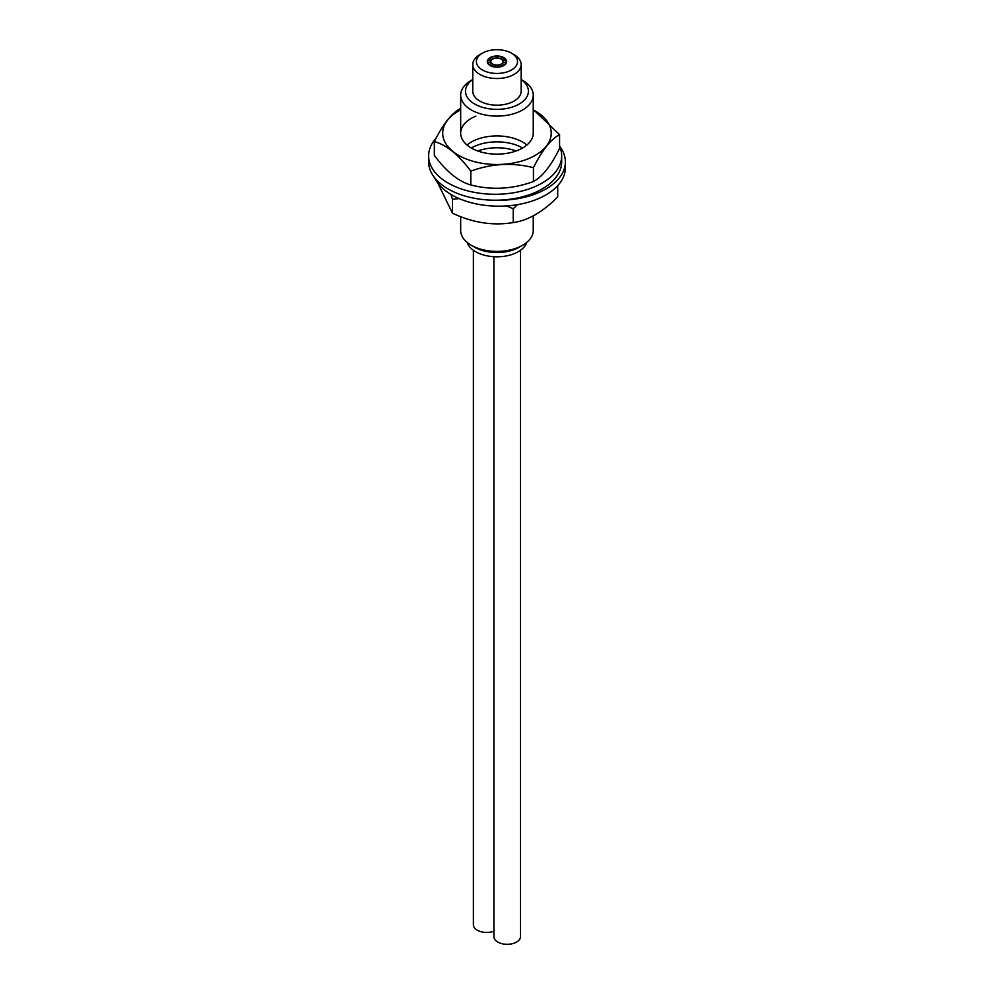 <?xml version="1.0" encoding="UTF-8"?>
<svg xmlns="http://www.w3.org/2000/svg" width="994" height="994" viewBox="0 0 994 994"><rect width="100%" height="100%" fill="white"/><g stroke="black" fill="none" stroke-linecap="round" stroke-linejoin="round"><path stroke-width="1.49" d="M501.498 65.492A1.603 0.919 180 0 1 501.56 65.766A1.603 0.919 180 0 1 500.355 66.66A1.603 0.919 180 0 1 498.553 66.2A1.603 0.919 180 0 1 496.95 67.033A1.603 0.919 180 0 1 495.36 66.2A1.603 0.919 180 0 1 493.558 66.66A1.603 0.919 180 0 1 492.341 65.766A1.603 0.919 180 0 1 492.415 65.492A1.603 0.919 180 0 1 490.713 65.616A1.603 0.919 180 0 1 489.793 64.784A1.603 0.919 180 0 1 490.154 64.2A1.603 0.919 180 0 1 488.091 63.305A1.603 0.919 180 0 1 488.936 62.498A1.603 0.919 180 0 1 487.482 61.566A1.603 0.919 180 0 1 488.936 60.646A1.603 0.919 180 0 1 488.091 59.839A1.603 0.919 180 0 1 490.154 58.944A1.603 0.919 180 0 1 489.793 58.36A1.603 0.919 180 0 1 490.713 57.528A1.603 0.919 180 0 1 492.415 57.652A1.603 0.919 180 0 1 492.341 57.379A1.603 0.919 180 0 1 493.558 56.484A1.603 0.919 180 0 1 495.36 56.944A1.603 0.919 180 0 1 496.95 56.111A1.603 0.919 180 0 1 498.553 56.944A1.603 0.919 180 0 1 500.355 56.484A1.603 0.919 180 0 1 501.56 57.379A1.603 0.919 180 0 1 501.498 57.652A1.603 0.919 180 0 1 503.2 57.528A1.603 0.919 180 0 1 504.12 58.36A1.603 0.919 180 0 1 503.747 58.944A1.603 0.919 180 0 1 505.822 59.839A1.603 0.919 180 0 1 504.977 60.646A1.603 0.919 180 0 1 506.418 61.566A1.603 0.919 180 0 1 504.977 62.498A1.603 0.919 180 0 1 505.822 63.305A1.603 0.919 180 0 1 503.747 64.2A1.603 0.919 180 0 1 504.12 64.784A1.603 0.919 180 0 1 503.2 65.616A1.603 0.919 180 0 1 501.498 65.492M498.553 67.083L498.553 66.2M501.498 66.486A1.603 0.919 180 0 1 501.51 66.499L501.56 65.766M503.212 62.585A1.603 0.919 180 0 1 503.212 62.56L503.212 61.566A1.603 0.919 180 0 1 504.057 60.758A1.603 0.919 180 0 1 502.616 59.839A1.603 0.919 180 0 1 502.976 59.242A1.603 0.919 180 0 1 500.914 58.36A1.603 0.919 180 0 1 500.976 58.099A1.603 0.919 180 0 1 499.348 58.236A1.603 0.919 180 0 1 498.367 57.466A1.603 0.919 180 0 1 496.95 57.963A1.603 0.919 180 0 1 495.534 57.466A1.603 0.919 180 0 1 494.552 58.236A1.603 0.919 180 0 1 492.925 58.099A1.603 0.919 180 0 1 492.999 58.36A1.603 0.919 180 0 1 490.924 59.242A1.603 0.919 180 0 1 491.297 59.839A1.603 0.919 180 0 1 489.843 60.758A1.603 0.919 180 0 1 490.688 61.566A1.603 0.919 180 0 1 489.843 62.386A1.603 0.919 180 0 1 491.297 63.305A1.603 0.919 180 0 1 490.924 63.902A1.603 0.919 180 0 1 492.999 64.784A1.603 0.919 180 0 1 492.925 65.045A1.603 0.919 180 0 1 494.552 64.908A1.603 0.919 180 0 1 495.534 65.679A1.603 0.919 180 0 1 496.95 65.182A1.603 0.919 180 0 1 498.367 65.679A1.603 0.919 180 0 1 499.348 64.908A1.603 0.919 180 0 1 500.976 65.045A1.603 0.919 180 0 1 500.914 64.784A1.603 0.919 180 0 1 502.976 63.902A1.603 0.919 180 0 1 502.616 63.305A1.603 0.919 180 0 1 504.057 62.386A1.603 0.919 180 0 1 503.212 61.566A1.603 0.919 180 0 1 503.001 61.417M495.36 67.083L495.36 66.2M488.091 63.815L488.091 63.305A1.603 0.919 180 0 1 487.482 62.56L487.482 61.566M490.688 62.56A1.603 0.919 180 0 1 490.688 62.585L490.688 61.566A1.603 0.919 180 0 0 490.912 61.417M488.091 60.845A1.603 0.919 180 0 1 488.091 60.82L488.091 59.839M495.534 57.466L495.534 58.174M498.367 57.466L498.367 58.174M505.822 60.82A1.603 0.919 180 0 1 505.822 60.845L505.822 59.839M506.418 61.566L506.418 62.56A1.603 0.919 180 0 1 505.822 63.281L505.822 63.815M487.308 62.063A9.679 5.591 180 0 1 488.091 60.323M505.822 60.323A9.679 5.591 180 0 1 506.592 62.063M471.293 245.269L474.71 247.245A31.448 18.153 0 0 0 519.191 247.245L522.608 245.269A36.293 20.949 180 0 1 471.293 245.269A36.293 20.949 180 0 1 460.669 230.459L460.669 216.605M533.244 215.785L533.244 230.459A36.293 20.949 180 0 1 522.608 245.269M472.759 79.495L471.293 80.34A36.293 20.949 0 0 0 460.669 95.151A36.293 20.949 0 0 0 496.95 116.099A36.293 20.949 0 0 0 533.244 95.151A36.293 20.949 0 0 0 522.608 80.34L521.142 79.495L522.608 80.34M521.142 79.595A31.448 18.153 180 0 1 518.495 104.432A31.448 18.153 180 0 1 475.405 104.432A31.448 18.153 180 0 1 472.759 79.595M521.142 64.535L521.142 91.2A24.191 13.966 180 0 1 506.207 104.109A24.191 13.966 180 0 1 479.841 101.077A24.191 13.966 180 0 1 472.759 91.2L472.759 64.535A24.191 13.966 0 0 0 479.841 74.413A24.191 13.966 0 0 0 506.207 77.445A24.191 13.966 0 0 0 521.142 64.535A24.191 13.966 0 0 0 514.06 54.658L511.5 53.179A20.563 11.866 180 0 1 511.488 69.965A20.563 11.866 180 0 1 482.413 69.965A20.563 11.866 180 0 1 482.413 53.179A20.563 11.866 180 0 1 511.5 53.179M482.413 53.179L479.841 54.658A24.191 13.966 0 0 0 472.759 64.535M490.117 65.517A9.679 5.591 180 0 1 487.271 61.566A9.679 5.591 180 0 1 496.95 55.987A9.679 5.591 180 0 1 506.629 61.566A9.679 5.591 180 0 1 500.653 66.735A9.679 5.591 180 0 1 490.117 65.517M492.676 64.038A6.051 3.491 0 0 0 499.274 64.796A6.051 3.491 0 0 0 503.001 61.566A6.051 3.491 0 0 0 496.95 58.074A6.051 3.491 0 0 0 490.899 61.566A6.051 3.491 0 0 0 492.676 64.038M490.912 62.709A6.051 3.491 180 0 1 490.899 62.56L490.899 61.566M503.001 61.566L503.001 62.56A6.051 3.491 180 0 1 503.001 62.709M520.521 250.289L520.521 936.621A13.307 7.679 180 0 1 507.213 944.3A13.307 7.679 180 0 1 493.906 936.621L493.906 256.713M493.906 931.216A13.307 7.679 180 0 1 480.326 931.515A13.307 7.679 180 0 1 473.38 924.768L473.38 250.289M526.708 242.449A30.242 17.457 180 0 1 496.95 256.8A30.242 17.457 180 0 1 467.192 242.449M517.563 204.64L513.227 208.74L513.227 222.569C528.062 220.506 542.886 211.946 557.709 196.899L557.709 185.679M513.227 222.569C492.987 225.936 472.734 222.793 452.481 213.176L452.481 199.347L459.116 198.576M506.592 205.92L513.227 208.74M452.481 213.176L437.72 182.921M450.928 194.414L452.481 199.347M477.754 150.951A36.293 20.949 180 0 1 516.159 150.951A36.293 20.949 180 0 0 477.754 150.951M559.572 146.143A66.523 38.406 180 0 1 565.375 161.848L565.375 167.775A66.523 38.406 180 0 1 507.487 205.857A66.523 38.406 180 0 1 434.564 177.665M565.375 161.848A66.523 38.406 180 0 1 495.186 200.204M471.293 147.994A36.293 20.949 180 0 1 522.608 147.994A36.293 20.949 -0 0 0 471.293 147.994M460.669 108.47L460.471 108.532C451.761 113.055 443.051 124.064 434.341 141.57L434.341 155.399C446.505 171.751 458.669 181.604 470.821 184.971L470.821 171.142C491.695 163.501 512.569 162.357 533.443 167.688L533.443 181.517C512.569 189.158 491.695 190.314 470.821 184.971M434.341 141.57C446.505 144.938 458.669 154.791 470.821 171.142M533.443 167.688C542.152 150.193 550.862 139.185 559.572 134.662L559.572 148.491C550.862 165.986 542.152 177.007 533.443 181.517M533.244 109.502L559.572 134.662M460.669 109.887A54.26 31.323 0 0 0 454.618 152.765A54.26 31.323 0 0 0 528.435 158.692A54.26 31.323 0 0 0 533.244 109.887M475.902 116.112A36.293 20.949 0 0 0 460.669 133.171A36.293 20.949 0 0 0 496.95 154.132A36.293 20.949 0 0 0 533.244 133.171L533.244 95.151M475.902 139.819A36.293 20.949 0 0 0 467.031 145.025A36.293 20.949 -0 0 1 470.957 142.266A36.293 20.949 -0 0 1 526.882 145.025A36.293 20.949 0 0 0 475.902 139.819M436.13 138.129A66.523 38.406 -0 0 0 428.625 155.859A66.523 38.406 -0 0 0 495.149 194.277A66.523 38.406 -0 0 0 561.672 155.859A66.523 38.406 -0 0 0 559.572 146.267M428.625 155.859L428.625 161.786A66.523 38.406 -0 0 0 495.149 200.204A66.523 38.406 -0 0 0 561.672 161.786L561.672 155.859M492.341 66.486L492.341 65.766M460.669 95.151L460.669 133.171"/></g></svg>
